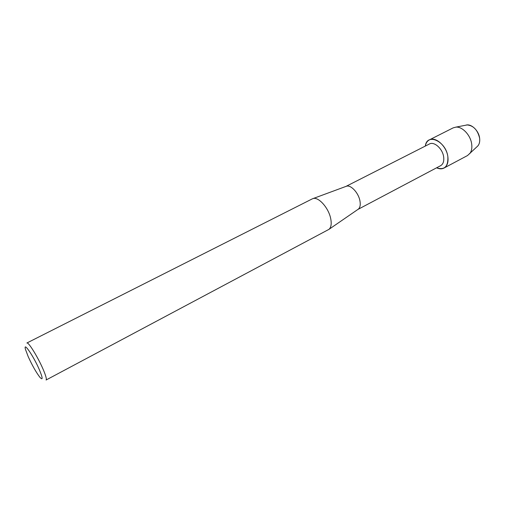 <?xml version="1.0" encoding="UTF-8"?>
<svg xmlns="http://www.w3.org/2000/svg" width="505" height="505" viewBox="0 0 505 505"><rect width="100%" height="100%" fill="white"/><g stroke="black" fill="none" stroke-linecap="round" stroke-linejoin="round"><path stroke-width="0.76" d="M477.976 145.781C479.46 143.881 480.009 141.331 479.617 138.136C477.629 129.981 473.482 125.581 467.169 124.943L465.768 125.215C470.925 123.214 478.759 130.441 479.617 138.136C480.066 142.082 479.176 144.96 476.941 146.766L467.516 155.546L443.964 168.077C441.806 169.169 439.35 169.08 436.591 167.811C444.589 170.368 448.339 166.618 447.847 156.569C448.566 162.244 447.272 166.082 443.964 168.077M345.95 186.408L429.427 143.988C434.13 141.179 442.576 148.697 443.642 156.79C444.204 161.164 443.213 164.119 440.663 165.659L357.894 209.442M425.324 146.071C426.858 132.651 445.902 141.059 447.847 156.569C446.489 146.021 435.474 136.249 429.351 139.891C427.211 141.034 425.873 143.092 425.324 146.071M345.982 186.402L346.455 186.225C350.773 184.615 358.398 192.714 359.895 200.63C360.671 204.702 360.153 207.542 358.335 209.139L357.919 209.423M312.286 198.869L313.012 198.585C318.365 196.571 328.401 207.618 330.617 218.192C331.76 223.62 331.211 227.345 328.97 229.352L46.081 380.012C46.858 379.299 45.854 375.682 43.064 369.161C37.856 357.01 28.248 341.55 26.885 343.002L312.286 198.869M28.211 356.656L25.521 349.504C22.959 340.78 33.355 355.76 39.276 369.534C42.818 378.03 43.051 380.644 39.977 377.387C36.246 372.551 32.326 365.639 28.211 356.656M429.351 139.891L453.162 127.866L455.87 127.134C462.309 126.389 470.622 135.201 471.689 144.051C472.213 148.129 471.544 151.361 469.675 153.754M346.455 186.225L313.012 198.585M358.335 209.139L328.97 229.352M467.169 124.943L455.87 127.134"/></g></svg>
